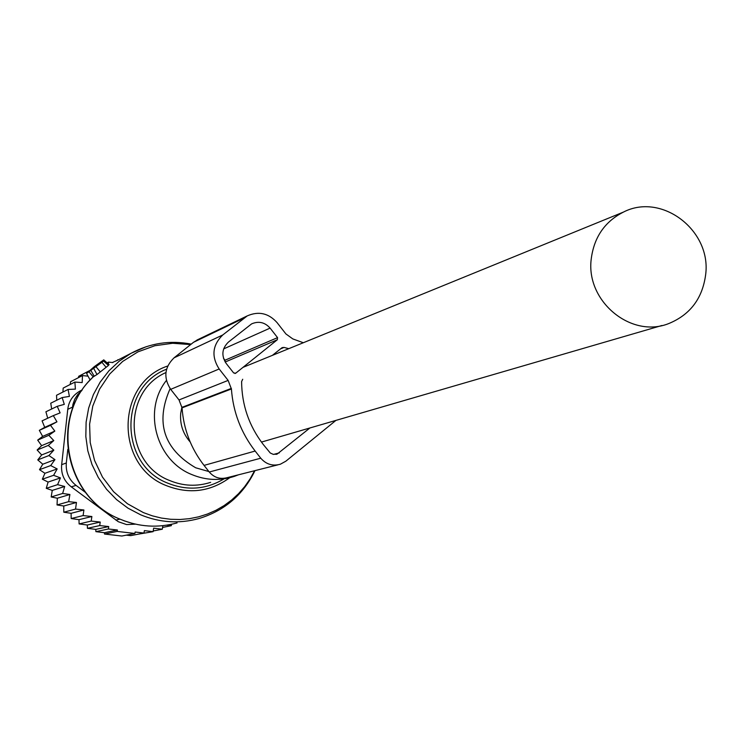 <?xml version="1.0" encoding="UTF-8"?>
<svg xmlns="http://www.w3.org/2000/svg" width="743" height="743" viewBox="0 0 743 743"><rect width="100%" height="100%" fill="white"/><g stroke="black" fill="none" stroke-linecap="round" stroke-linejoin="round"><path stroke-width="1.11" d="M88.9 371.732L101.94 362.324L103.472 361.005L100.342 362.64L103.751 359.863L94.324 366.643L86.578 373.441L88.9 371.732L93.209 376.868L96.999 374.528L108.459 365.445L103.491 361.024L108.441 365.426M119.697 519.06C65.904 497.745 49.586 420.464 90.627 379.497L93.209 376.868M90.757 370.255L94.092 376.023M181.951 406.885L180.725 413.136C179.787 424.077 182.927 433.68 190.162 441.946M705.683 274.455C711.441 230.321 661.604 192.298 623.451 212.08C604.746 221.628 594.01 237.277 591.224 259.028C585.651 301.389 631.448 339.04 669.146 323.4C690.405 314.512 702.581 298.194 705.683 274.455M88.036 376.162L82.482 375.577L70.613 381.716L70.13 384.521M44.719 427.355L56.951 421.829L53.32 415.616L42.082 420.863L44.719 427.355L39.333 430.346L42.648 436.401L37.679 440.107L41.627 445.651L37.15 449.998L41.664 454.957L37.763 459.908L42.769 464.217L39.5 469.678L44.924 473.291L42.342 479.198L48.1 482.058L46.252 488.327L52.261 490.408L51.174 496.956L57.332 498.228L57.053 504.952L63.759 506.011L63.787 512.206L71.096 513.311L71.189 518.549L83.105 515.577L91.872 516.515L91.203 521.075L79.111 523.926L78.99 519.663L71.189 518.549M47.71 418.235L45.908 411.78L57.23 406.319L60.118 412.876L53.32 415.616M51.676 409.003L50.747 403.208L62.171 397.551L64.288 404.368L57.23 406.319M56.765 400.236L56.533 395.276L68.087 389.443L69.405 396.409L62.171 397.551M62.932 392.044L63.183 388.078L74.885 382.078L75.396 389.118L68.087 389.443M78.414 377.676L78.721 376.274L89.55 370.646M74.885 382.078L82.176 382.58L82.482 375.577M71.096 513.311L83.903 509.977L75.535 509.085L63.787 512.206M63.759 506.011L76.464 502.472L68.644 501.655L57.053 504.952M57.332 498.228L69.898 494.485L62.635 493.473L51.174 496.956M52.261 490.408L64.687 486.479L57.601 484.65L46.252 488.327M48.1 482.058L60.434 477.916L53.598 475.306L42.342 479.198M44.924 473.291L57.174 468.926L50.691 465.564L39.5 469.678M42.769 464.217L54.963 459.62L48.908 455.561L37.763 459.908M41.664 454.957L53.83 450.128L48.286 445.428L37.15 449.998M41.627 445.651L53.784 440.59L48.815 435.305L37.679 440.107M42.648 436.401L54.833 431.107L50.505 425.321L39.333 430.346M108.404 364.033L108.543 362.101L107.085 362.853M117.728 360.141L112.342 362.528M78.99 519.663L91.872 516.515M108.729 526.564L108.367 528.988L95.884 531.654L95.782 529.387L108.729 526.564L99.72 525.57L87.433 528.319L87.302 525.032L100.231 522.06L91.203 521.075M117.375 530L117.162 531.421L104.494 534.041L104.419 532.703L117.375 530L108.367 528.988M162.828 525.691L162.308 529.211L153.634 528.171L153.114 531.663L144.365 530.632L143.993 533.056L135.142 532.025L134.92 533.455L117.162 531.421M166.915 525.152L171.299 525.691L162.568 527.419M171.503 524.307L171.299 525.691M67.817 449.301L66.313 462.991L61.669 464.672C60.88 473.802 64.084 481.204 71.309 486.86L118.267 521.697L126.589 524.577L135.449 524.159M100.231 522.06L99.72 525.57M104.494 534.041L121.871 536.019L134.92 533.455M126.245 535.155L130.74 535.629L143.993 533.056M138.384 534.143L153.114 531.663M162.308 529.211L153.216 530.985M61.669 464.672L67.762 409.328C68.774 401.239 72.87 395.127 80.049 390.994L82.25 389.908M81.767 390.623L77.783 394.468L74.774 399.13L72.925 404.387L72.164 409.783M81.684 390.186L80.049 390.994M66.313 462.991C65.625 472.176 68.867 479.634 76.037 485.383L85.529 492.46M132.904 523.555L123.737 520.694M87.302 525.032L79.111 523.926M104.419 532.703L95.884 531.654M95.782 529.387L87.433 528.319M118.332 359.826L117.747 359.761M112.843 362.593L108.543 362.101M56.951 421.829L50.505 425.321M54.833 431.107L48.815 435.305M53.784 440.59L48.286 445.428M53.83 450.128L48.908 455.561M54.963 459.62L50.691 465.564M57.174 468.926L53.598 475.306M60.434 477.916L57.601 484.65M64.687 486.479L62.635 493.473M69.898 494.485L68.644 501.655M76.464 502.472L75.535 509.085M83.903 509.977L83.105 515.577M198.362 339.375L193.486 342.309L174.066 357.82C164.426 367.265 163.302 377.778 170.695 389.351L179.017 399.938L182.054 407.87L231.407 388.97L228.129 380.407L219.166 368.974C211.198 356.473 212.405 345.133 222.761 334.963L247.261 315.886C258.61 310.927 268.529 313.147 277.018 322.555L285.916 333.941L292.816 338.919L303.32 342.737M288.786 348.671L284.04 347.427L282.136 347.622L272.393 355.358M235.726 373.2L277.334 339.746L277.557 337.628L270.099 328.1C264.852 322.267 258.694 320.855 251.626 323.874L228.38 342.124C221.916 348.486 221.163 355.572 226.141 363.383L233.627 372.93L235.726 373.2L234.946 373.506M225.092 361.86L225.008 360.216L223.485 358.275M277.817 464.867L227.488 477.582C220.318 479.569 214.244 477.721 209.266 472.019L260.765 458.199C266.124 464.347 272.662 466.353 280.362 464.217L285.841 461.199L335.92 420.399M242.71 379.255L241.605 381.586C241.809 404.963 249.026 425.925 263.254 444.472L270.276 453.007L273.257 454.354L277.111 454.103L309.924 427.968M231.407 388.97C233.107 412.059 241.029 432.751 255.146 451.047L260.765 458.199M182.054 407.87C183.605 429.278 190.942 448.447 204.056 465.397L255.146 451.047M209.266 472.019L204.056 465.397M190.635 344.585L172.682 343.266L154.86 345.727L137.938 351.866L122.66 361.442L109.676 374.054L99.562 389.156L92.773 406.105L89.606 424.16L90.209 442.54L94.556 460.437L102.469 477.071L113.586 491.717L127.434 503.726L143.39 512.596L152.259 515.818L161.417 518.066L170.732 519.292L180.112 519.496L189.446 518.67L198.613 516.84L207.52 514.017L216.064 510.237L224.145 505.556L231.658 500.011L238.54 493.677L244.688 486.637L250.057 478.956L254.57 470.737M146.352 346.647L130.963 353.352L119.233 361.182L108.887 370.841L100.203 382.06L93.395 394.57L88.658 408.056L86.114 422.163L85.826 436.531L87.804 450.787L92.002 464.57L98.308 477.517L106.565 489.293L116.558 499.602L128.01 508.184L140.65 514.806C159.838 522.719 179.332 523.954 199.124 518.503C224.683 510.627 243.295 494.671 254.97 470.635M229.754 477.703C210.288 491.782 189.242 494.457 166.608 485.718C114.598 466.26 115.546 383.082 167.742 366.002M166.599 369.187C118.416 387.474 119.242 464.96 168.02 483.256C187.385 490.919 205.941 489.526 223.708 479.068M94.277 375.902C49.372 415.281 64.409 497.875 120.552 519.357C139.099 527.001 157.943 528.18 177.085 522.914M165.94 372.512L165.457 372.763C121.759 392.295 124.471 463.502 169.72 480.545C183.233 486.126 196.886 486.73 210.668 482.346M166.395 380.453C142.545 410.377 156.049 460.493 191.778 474.554C205.755 480.34 219.882 480.972 234.138 476.439L238.503 474.805M170.138 388.617C155.148 422.563 163.664 448.958 195.688 467.784L208.894 471.554M116.345 360.847L130.963 353.352C149.975 343.117 170.063 340.043 191.23 344.111M101.94 362.324L106.035 367.209M96.153 366.921L100.24 371.816M93.832 368.658L96.999 374.528M72.461 407.145L67.762 409.328M71.309 486.86L76.037 485.383M119.799 519.171L115.834 520.072M179.017 399.938L228.129 380.407M170.695 389.351L219.166 368.974M182.007 407.34L231.361 388.394M174.066 357.82L222.761 334.963M193.486 342.309L243.63 318.273M225.185 362.017L277.334 339.746M223.643 348.904L270.099 328.1M225.008 360.216L277.557 337.628M280.38 348.931L284.04 347.427M279.312 452.868L273.582 454.41M86.587 373.46L90.126 380.035M103.751 359.863L109.128 364.674M242.97 367.367L623.451 212.08M261.434 442.085L661.929 325.499M196.858 340.099L247.261 315.886M276.09 454.372L277.111 454.103"/></g></svg>
